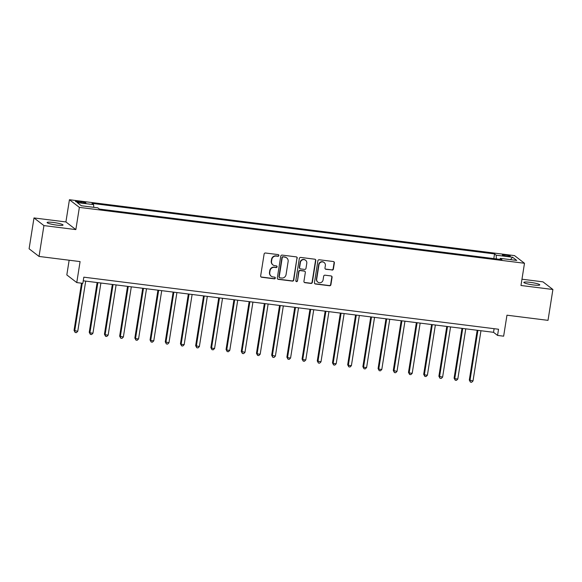 <?xml version="1.0" encoding="UTF-8"?>
<svg xmlns="http://www.w3.org/2000/svg" width="582" height="582" viewBox="0 0 582 582"><rect width="100%" height="100%" fill="white"/><g stroke="black" fill="none" stroke-linecap="round" stroke-linejoin="round"><path stroke-width="0.87" d="M278.88 255.556A0.866 0.837 127.6 0 0 278.181 254.603L265.501 253.01A1.237 1.193 127.6 0 0 264.112 254.072L260.656 275.883A1.237 1.193 127.6 0 0 261.66 277.243L274.348 278.836A0.866 0.837 127.6 0 0 275.01 277.301A0.866 0.837 127.6 0 0 274.609 277.141L272.973 276.93A3.958 3.812 127.6 0 1 269.764 272.572L270.055 270.761A3.958 3.812 127.6 0 1 274.486 267.364L276.13 267.567A0.866 0.837 127.6 0 0 276.792 266.032A0.866 0.837 127.6 0 0 276.399 265.872L274.755 265.668A3.958 3.812 127.6 0 1 271.547 261.311L271.838 259.492A3.958 3.812 127.6 0 1 276.268 256.095L277.912 256.298A0.866 0.837 127.6 0 0 278.88 255.556M272.951 264.926L272.689 264.723A3.958 3.812 127.6 0 1 271.277 261.1L271.568 259.281A3.958 3.812 127.6 0 1 276.006 255.884L277.643 256.095A0.866 0.837 127.6 0 0 278.429 254.676M260.969 276.894A1.237 1.193 127.6 0 0 261.391 277.032L274.078 278.625A0.866 0.837 127.6 0 0 274.864 277.214M271.168 276.195L270.899 275.984A3.958 3.812 127.6 0 1 269.495 272.369L269.786 270.55A3.958 3.812 127.6 0 1 274.217 267.153L275.861 267.364A0.866 0.837 127.6 0 0 276.646 265.945M530.093 282.321A8.068 1.069 9 0 0 523.844 282.386A8.068 1.069 9 0 0 533.534 284.969A8.068 1.069 9 0 0 539.783 284.911A8.068 1.069 9 0 0 530.093 282.321M53.355 222.462A8.068 1.069 9 0 0 47.106 222.52A8.068 1.069 9 0 0 56.789 225.11A8.068 1.069 9 0 0 63.038 225.045A8.068 1.069 9 0 0 53.355 222.462M505.496 254.916A4.038 0.531 9 0 0 502.368 254.945A4.038 0.531 9 0 0 507.213 256.24A4.038 0.531 9 0 0 510.341 256.211A4.038 0.531 9 0 0 505.496 254.916M332.009 270.077A1.237 1.193 127.6 0 0 333.399 269.015L334.366 262.897A1.237 1.193 127.6 0 0 333.362 261.536L319.278 259.761A1.237 1.193 127.6 0 0 317.888 260.823L314.44 282.634A1.237 1.193 127.6 0 0 315.437 283.994L329.528 285.762A1.237 1.193 127.6 0 0 330.911 284.7L332.082 277.308A1.237 1.193 127.6 0 0 331.078 275.948L325.054 275.191A1.237 1.193 127.6 0 0 323.665 276.254L323.083 279.92A3.31 3.186 127.6 0 1 317.874 282.139A3.31 3.186 127.6 0 1 316.695 279.12L318.972 264.759A3.31 3.186 127.6 0 1 324.189 262.54A3.31 3.186 127.6 0 1 325.36 265.559L324.982 267.953A1.237 1.193 127.6 0 0 325.985 269.32L331.74 269.866A1.237 1.193 127.6 0 0 333.13 268.804L334.097 262.686A1.237 1.193 127.6 0 0 333.784 261.667M43.926 225.59L75.849 229.599L65.912 221.946L33.989 217.937L43.926 225.59L39.038 256.444L80.083 261.594L76.766 282.583L82.848 283.347L83.823 277.17L498.541 329.245L497.559 335.421L503.641 336.185L506.966 315.197L548.011 320.355L552.9 289.494L542.962 281.848L521.967 279.207M75.849 229.599L79.37 207.381L524.491 263.268L520.977 285.486L552.9 289.494M297.242 258.233A1.237 1.193 127.6 0 0 296.238 256.873L282.154 255.105A1.237 1.193 127.6 0 0 280.764 256.167L277.308 277.97A1.237 1.193 127.6 0 0 278.312 279.331L292.397 281.099A1.237 1.193 127.6 0 0 293.786 280.037L296.973 258.022A1.237 1.193 127.6 0 0 296.66 257.011M300.712 257.433L314.804 259.201A1.237 1.193 127.6 0 1 315.8 260.561L312.345 282.372A1.237 1.193 127.6 0 1 310.963 283.434L304.932 282.677A1.237 1.193 127.6 0 1 303.935 281.317L305.332 272.471A1.237 1.193 127.6 0 0 304.328 271.11L300.334 270.608A1.237 1.193 127.6 0 0 298.944 271.67L297.489 280.873A0.866 0.837 127.6 0 1 296.122 281.455A0.866 0.837 127.6 0 1 295.816 280.662L299.33 258.495A1.237 1.193 127.6 0 1 300.712 257.433M39.038 256.444L29.1 248.79L33.989 217.937M80.185 202.601L82.862 202.936A3.907 0.517 9 0 0 85.889 202.907A3.907 0.517 9 0 0 81.196 201.656L78.519 201.321A3.907 0.517 9 0 0 75.493 201.35A3.907 0.517 9 0 0 80.185 202.601M79.37 207.381L69.433 199.728L514.553 255.622L524.491 263.268M493.805 258.597L494.547 253.927L91.992 203.38L93.615 204.631L77.195 202.572L81.335 205.759L97.754 207.818L99.377 209.069L501.931 259.616L500.309 258.364L499.865 259.354M494.547 253.927L496.17 255.178L512.589 257.244L516.729 260.423L500.309 258.364M69.149 260.227L66.821 274.93L76.766 282.583M65.912 221.946L69.433 199.728M83.248 280.8L493.536 332.315L497.559 335.421M494.103 328.692L493.536 332.315M93.615 204.631L93.753 207.316M496.359 258.917L496.17 255.178M512.589 257.244L510.465 259.637M277.621 278.989A1.237 1.193 127.6 0 0 278.043 279.127L292.128 280.895A1.237 1.193 127.6 0 0 293.517 279.833L296.973 258.022M283.194 256.96A0.866 0.837 127.6 0 0 282.226 257.71L279.193 276.85A0.866 0.837 127.6 0 0 279.898 277.803L281.623 278.021A3.958 3.812 127.6 0 0 286.06 274.624L288.134 261.536A3.958 3.812 127.6 0 0 284.925 257.179L282.925 256.757A0.866 0.837 127.6 0 0 281.957 257.499L282.226 257.71M279.498 277.643L279.229 277.432A0.866 0.837 127.6 0 1 278.923 276.639L281.957 257.499M286.73 257.921L286.46 257.71A3.958 3.812 127.6 0 0 284.656 256.975L284.925 257.179M282.925 256.757L284.656 256.975M304.248 282.328A1.237 1.193 127.6 0 0 304.662 282.466L310.693 283.223A1.237 1.193 127.6 0 0 312.083 282.161L315.531 260.358A1.237 1.193 127.6 0 0 315.218 259.339M304.895 271.336L304.626 271.132A1.237 1.193 127.6 0 0 304.066 270.899L300.065 270.397A1.237 1.193 127.6 0 0 298.675 271.459L297.489 280.873M295.998 281.339A0.866 0.837 127.6 0 0 297.22 280.67M306.787 263.29A3.31 3.186 127.6 0 0 305.615 260.27A3.31 3.186 127.6 0 0 300.399 262.489L299.599 267.545A1.237 1.193 127.6 0 0 300.603 268.913L304.597 269.415A1.237 1.193 127.6 0 0 305.987 268.353L306.787 263.29M305.615 260.27L305.346 260.059A3.31 3.186 127.6 0 0 300.13 262.286L300.399 262.489M300.036 268.68L299.766 268.469A1.237 1.193 127.6 0 1 299.33 267.342L300.13 262.286M325.294 268.971A1.237 1.193 127.6 0 0 325.716 269.11L331.74 269.866M324.189 262.54L323.919 262.329A3.31 3.186 127.6 0 0 318.703 264.555L318.972 264.759M317.874 282.139L317.605 281.935A3.31 3.186 127.6 0 1 316.433 278.909L318.703 264.555M314.753 283.652A1.237 1.193 127.6 0 0 315.168 283.79L329.259 285.558A1.237 1.193 127.6 0 0 330.641 284.496L331.813 277.105A1.237 1.193 127.6 0 0 331.5 276.086M81.524 283.179L74.045 330.409L77.755 331.303L85.707 281.106M82.258 283.274L74.714 330.925L75.173 332.489L74.045 330.409M77.755 331.303L76.388 332.642L75.173 332.489M97.129 282.539L89.242 332.315L89.919 332.831L92.953 333.217L100.904 283.019M97.863 282.634L89.919 332.831L90.37 334.395L89.242 332.315M92.953 333.217L91.585 334.548L90.37 334.395M112.333 284.452L104.447 334.228L105.116 334.745L108.157 335.123L116.109 284.925M113.068 284.54L105.116 334.745L105.575 336.309L104.447 334.228M108.157 335.123L106.79 336.461L105.575 336.309M127.531 286.359L119.652 336.134L123.362 337.036L131.314 286.831M128.273 286.453L120.321 336.651L120.78 338.215L119.652 336.134M123.362 337.036L121.994 338.368L120.78 338.215M142.736 288.265L134.849 338.04L135.526 338.564L138.56 338.942L146.511 288.745M143.47 288.359L135.526 338.564L135.977 340.128L134.849 338.04M138.56 338.942L137.192 340.281L135.977 340.128M157.94 290.178L150.054 339.953L150.723 340.47L153.764 340.848L161.716 290.651M158.675 290.273L150.723 340.47L151.182 342.034L150.054 339.953M153.764 340.848L152.397 342.187L151.182 342.034M173.138 292.084L165.259 341.86L168.969 342.762L176.921 292.557M173.88 292.179L165.928 342.376L166.387 343.94L165.259 341.86M168.969 342.762L167.601 344.093L166.387 343.94M188.342 293.997L180.456 343.773L181.133 344.289L184.167 344.668L192.118 294.47M189.077 294.085L181.133 344.289L181.584 345.853L180.456 343.773M184.167 344.668L182.799 346.006L181.584 345.853M203.547 295.903L195.661 345.679L199.371 346.581L207.323 296.376M204.282 295.998L196.33 346.195L196.789 347.76L195.661 345.679M199.371 346.581L198.004 347.912L196.789 347.76M218.745 297.809L210.866 347.585L211.535 348.101L214.576 348.487L222.528 298.29M219.487 297.904L211.535 348.101L211.993 349.666L210.866 347.585M214.576 348.487L213.208 349.818L211.993 349.666M233.949 299.723L226.063 349.498L226.733 350.015L229.774 350.393L237.725 300.196M234.684 299.817L226.733 350.015L227.191 351.579L226.063 349.498M229.774 350.393L228.406 351.732L227.191 351.579M249.147 301.629L241.268 351.404L244.978 352.306L252.93 302.102M249.889 301.723L241.937 351.921L242.396 353.485L241.268 351.404M244.978 352.306L243.611 353.638L242.396 353.485M264.352 303.542L256.466 353.318L257.142 353.834L260.183 354.212L268.135 304.015M265.094 303.629L257.142 353.834L257.6 355.398L256.466 353.318M260.183 354.212L258.815 355.551L257.6 355.398M279.556 305.448L271.67 355.224L275.381 356.126L283.332 305.921M280.291 305.543L272.34 355.74L272.798 357.304L271.67 355.224M275.381 356.126L274.013 357.457L272.798 357.304M294.754 307.354L286.875 357.13L287.544 357.646L290.585 358.032L298.537 307.834M295.496 307.449L287.544 357.646L288.003 359.21L286.875 357.13M290.585 358.032L289.218 359.363L288.003 359.21M309.959 309.268L302.073 359.043L302.749 359.56L305.79 359.938L313.742 309.74M310.701 309.355L302.749 359.56L303.207 361.124L302.073 359.043M305.79 359.938L304.422 361.277L303.207 361.124M325.163 311.174L317.277 360.949L320.988 361.851L328.939 311.646M325.898 311.268L317.947 361.466L318.405 363.03L317.277 360.949M320.988 361.851L319.62 363.183L318.405 363.03M340.361 313.08L332.482 362.862L333.151 363.379L336.192 363.757L344.144 313.56M341.103 313.174L333.151 363.379L333.61 364.943L332.482 362.862M336.192 363.757L334.825 365.096L333.61 364.943M355.566 314.993L347.68 364.769L348.356 365.285L351.397 365.663L359.349 315.466M356.308 315.088L348.356 365.285L348.814 366.849L347.68 364.769M351.397 365.663L350.029 367.002L348.814 366.849M370.77 316.899L362.884 366.675L363.554 367.191L366.595 367.577L374.546 317.379M371.505 316.994L363.554 367.191L364.012 368.755L362.884 366.675M366.595 367.577L365.227 368.908L364.012 368.755M385.968 318.812L378.089 368.588L378.758 369.104L381.799 369.483L389.751 319.285M386.71 318.9L378.758 369.104L379.217 370.669L378.089 368.588M381.799 369.483L380.432 370.821L379.217 370.669M401.173 320.718L393.287 370.494L397.004 371.396L404.956 321.191M401.915 320.813L393.963 371.01L394.421 372.575L393.287 370.494M397.004 371.396L395.636 372.727L394.421 372.575M416.377 322.624L408.491 372.4L409.161 372.924L412.202 373.302L420.153 323.105M417.112 322.719L409.161 372.924L409.619 374.488L408.491 372.4M412.202 373.302L410.834 374.641L409.619 374.488M431.575 324.538L423.696 374.313L424.365 374.83L427.406 375.208L435.358 325.011M432.317 324.632L424.365 374.83L424.824 376.394L423.696 374.313M427.406 375.208L426.039 376.547L424.824 376.394M446.78 326.444L438.893 376.219L442.611 377.121L450.563 326.917M447.522 326.538L439.57 376.736L440.021 378.3L438.893 376.219M442.611 377.121L441.243 378.453L440.021 378.3M461.984 328.357L454.098 378.133L454.768 378.649L457.808 379.028L465.76 328.83M462.719 328.444L454.768 378.649L455.226 380.213L454.098 378.133M457.808 379.028L456.441 380.366L455.226 380.213M477.182 330.263L469.303 380.039L473.013 380.941L480.965 330.736M477.924 330.358L469.972 380.555L470.431 382.119L469.303 380.039M473.013 380.941L471.646 382.272L470.431 382.119M78.366 202.31L78.519 201.321M81.029 202.703L81.196 201.656"/></g></svg>

